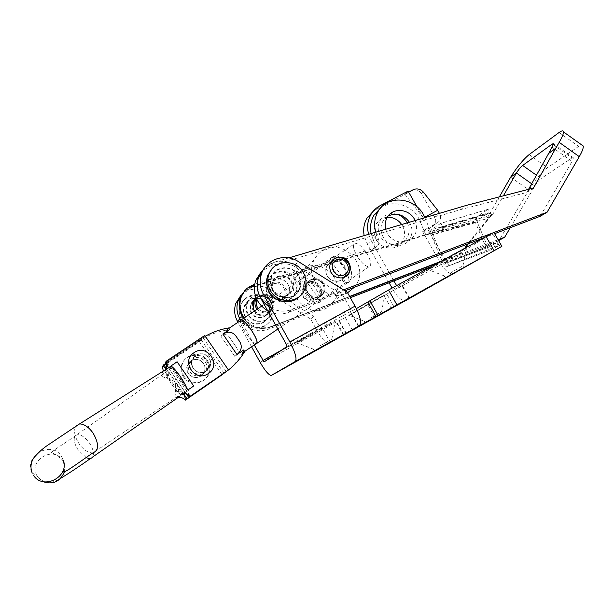 <?xml version="1.0" encoding="UTF-8"?>
<svg xmlns="http://www.w3.org/2000/svg" width="614" height="614" viewBox="0 0 614 614"><rect width="100%" height="100%" fill="white"/><g stroke="black" fill="none" stroke-linecap="round" stroke-linejoin="round"><path stroke-width="0.46" stroke-dasharray="3.07 2.3" d="M310.853 335.367L297.092 342.689C292.556 344.861 306.931 336.449 321.015 328.705L335.229 321.291L310.853 335.367M320.178 345.751L331.836 339.166L320.178 345.751M360.809 308.765L348.813 315.166L372.36 301.443L384.771 294.95L360.809 308.765M370.135 318.259L381.593 311.797L370.135 318.259M439.102 263.682L428.073 269.561C422.655 272.217 440.023 262.048 454.728 253.973L466.371 247.91L439.102 263.682M449.924 273.245L462.964 265.87L449.924 273.245M396.959 214.232C389.898 212.513 384.356 214.524 380.342 220.257C377.472 225.369 377.48 230.695 380.365 236.252C385.615 246.321 400.673 247.841 406.407 238.984C409.63 233.98 409.906 228.615 407.236 222.882M387.334 217.264C382.537 217.678 378.846 219.873 376.252 223.857C373.419 228.907 373.419 234.172 376.259 239.652C381.44 249.591 396.314 251.072 401.978 242.323C405.301 237.119 405.463 231.593 402.454 225.76L401.679 224.524M266.023 320.301L271.626 314.33C273.36 310.262 273.176 306.217 271.081 302.211C266.407 295.418 260.328 293.53 252.845 296.547C249.99 298.105 247.972 300.407 246.79 303.454C245.462 307.276 245.761 311.014 247.695 314.675C252.423 321.521 258.532 323.401 266.023 320.301M263.314 322.695L268.84 316.809C270.559 312.787 270.375 308.796 268.31 304.843C263.705 298.143 257.703 296.286 250.328 299.271C247.503 300.806 245.508 303.078 244.349 306.087C243.037 309.855 243.328 313.547 245.232 317.154C249.89 323.908 255.923 325.758 263.314 322.695M254.626 284.228L252.285 287.091L243.443 292.295L248.463 288.649C255.969 285.057 263.398 285.387 270.751 289.647L313.884 316.54L320.654 328.682L281.174 350.417M241.026 295.096L246.007 291.481C253.413 287.928 260.743 288.25 267.988 292.448L310.546 318.958L317.215 330.931C321.582 338.421 325.32 342.558 328.444 343.326L270.805 375.438M380.304 205.56L376.221 209.343L412.255 190.601C415.908 189.173 418.948 190.202 421.373 193.686L434.789 217.264C436.155 219.927 436.063 222.406 434.505 224.709L432.586 226.359L422.632 231.693L427.298 228.231L445.411 260.106L397.189 286.661L398.632 287.897L402.408 285.479L397.212 288.235L345.321 317.584L333.248 323.517L322.005 330.033L320.654 328.682M453.976 273.706L404.726 300.86C401.111 300.453 397.143 296.631 392.837 289.409L392.085 288.081M389.107 282.793L367.249 244.034L364.156 235.615M397.189 286.661L396.59 285.602M393.95 280.928L371.247 240.68L367.249 244.034M376.221 209.343L373.289 211.17M422.632 231.693L440.491 263.153C444.774 270.237 448.88 273.875 452.817 274.067M417.013 206.818L423.33 217.939L424.635 217.241M368.607 234.302L371.247 240.68M427.298 228.231L437.368 222.836L439.309 221.17C440.883 218.845 440.975 216.328 439.593 213.634L439.432 213.357M251.533 346.764L237.994 322.266M254.227 344.922L240.481 320.071M286.347 344.347L350.602 309.034L342.988 295.449L347.309 292.318M298.818 275.801C301.213 280.352 301.443 284.934 299.509 289.547C295.142 300.469 277.904 300.691 272.393 289.777C270.183 285.61 269.822 281.365 271.311 277.037C275.072 265.263 293.154 264.527 298.818 275.801M295.234 279.209C289.662 268.118 271.849 268.855 268.141 280.46C266.676 284.712 267.029 288.895 269.193 293.001C274.619 303.738 291.596 303.508 295.902 292.748C297.813 288.212 297.59 283.699 295.234 279.209M288.833 257.888L274.197 262.216L264.55 267.773C273.821 260.075 283.906 259.208 294.797 265.187L342.988 295.449M310.546 318.958L313.884 316.54M350.602 309.034L351.078 311.214L350.187 311.866L356.366 308.612M493.879 232.345L446.915 261.272L445.411 260.106M329.319 343.149L328.444 343.326M404.726 300.86L405.186 300.799M423.33 217.939L404.779 194.085L408.095 191.123M404.779 194.085L408.64 192.082M326.594 274.558C329.449 282.402 341.2 283.63 344.807 276.507C346.327 273.667 346.48 270.682 345.268 267.558C342.359 259.568 330.24 258.517 326.848 266.023C325.535 268.763 325.451 271.611 326.594 274.558M272.432 289.747C275.494 298.366 288.803 298.972 291.98 290.698C293.116 287.989 293.139 285.234 292.049 282.425C288.925 273.621 275.172 273.268 272.309 281.987L272.432 289.747M269.293 292.909C272.301 301.397 285.41 301.988 288.549 293.837C289.67 291.166 289.693 288.45 288.618 285.687C285.548 277.014 272.002 276.676 269.17 285.264L269.293 292.909M409.431 222.23L410.674 224.64C412.792 230.104 412.324 235.139 409.285 239.744C403.114 249.299 386.544 246.521 382.269 235.116C380.289 230.02 380.596 225.254 383.167 220.81L388.202 215.974M415.087 220.556L415.287 221.002C417.428 226.543 416.967 231.639 413.89 236.306C407.65 245.976 390.872 243.152 386.528 231.593L385.738 229.237M319.917 288.365C321.007 291.205 320.853 293.922 319.457 296.516C316.126 303.017 305.419 301.95 302.848 294.82C301.812 292.141 301.904 289.547 303.116 287.053C306.24 280.199 317.292 281.097 319.917 288.365M323.409 285.502C324.514 288.38 324.361 291.128 322.949 293.761C319.579 300.346 308.727 299.256 306.117 292.026C305.074 289.309 305.158 286.684 306.386 284.152C309.548 277.213 320.746 278.127 323.409 285.502C320.746 278.127 309.548 277.213 306.386 284.152C305.158 286.684 305.074 289.309 306.117 292.026C308.727 299.256 319.579 300.346 322.949 293.761C324.361 291.128 324.514 288.38 323.409 285.502M268.211 305.104L268.118 312.511C265.233 319.932 253.313 319.449 250.604 311.751L250.52 304.805C253.121 296.984 265.44 297.23 268.211 305.104M256.168 298.036C262.408 294.697 267.366 296.163 271.02 302.433L270.928 309.94C268.003 317.469 255.923 316.962 253.175 309.157L252.569 304.076M244.188 317.868C251.502 326.955 260.582 329.825 271.426 326.471L270.713 327.07C259.829 330.424 250.742 327.515 243.466 318.351C250.742 327.515 259.829 330.424 270.713 327.07L349.765 296.7L270.713 327.07L267.896 329.403C256.736 332.78 247.611 329.657 240.511 320.04M510.664 177.162L528.838 189.979L498.99 240.542M531.678 183.786L534.832 186.019L510.272 227.71M424.827 217.678L430.614 231.371L492.336 215.13L486.802 218.776L499.359 196.879M492.336 215.13L503.373 195.843M430.614 231.371L425.809 234.863L486.802 218.776M380.457 208.131C393.029 198.552 413.928 205.544 420.03 221.186L425.809 234.863M252.285 287.091L370.219 251.594L373.78 248.908L374.809 245.761L374.571 243.336L371.109 233.558M254.864 284.159L374.34 248.279L377.948 245.554C379.168 243.505 379.329 241.31 378.416 238.961L375.776 232.184M498.092 239.713L438.089 262.769L458.719 254.841L490.317 216.021L489.304 213.572L441.919 227.664L442.755 230.035L247.043 288.396L244.925 290.453L248.14 287.521M498.637 240.673L430.921 266.714M350.325 297.706L267.896 329.403M534.832 186.019C536.958 182.596 539.054 180.094 541.111 178.52L536.498 175.251M528.838 189.979C535.101 179.887 541.333 172.434 547.519 167.63L578.626 146.424L581.773 144.958M553.506 144.82L571.933 157.944L541.111 178.52M540.205 216.281L572.079 161.405L552.278 147.314M571.933 157.944L573.422 157.829L572.079 161.405M271.043 308.113C277.889 311.59 284.819 312.081 291.819 309.571L343.433 289.885M491.499 233.435L493.963 232.491M267.796 310.937C274.565 314.422 281.427 314.913 288.373 312.426L344.938 290.829M482.596 238.278L494.638 233.681M528.539 189.342L526.774 192.466L460.592 209.604L271.043 265.793L261.51 271.304M526.774 192.466L533.436 188.076M460.592 209.604L466.402 205.383M258.195 308.466C264.365 316.717 277.674 307.867 272.309 299.164C266.798 293.001 261.648 293.131 256.859 299.571M257.059 309.226C263.276 314.66 268.679 314.107 273.261 307.568C274.443 304.69 274.297 301.842 272.823 299.026C267.389 292.556 261.879 292.318 256.284 298.312M253.689 300.845L250.949 304.605C249.99 307.284 250.182 309.916 251.54 312.503C254.902 319.203 265.563 318.965 268.226 312.173C269.385 309.364 269.247 306.586 267.804 303.838C264.734 299.294 260.674 297.905 255.601 299.663M271.035 302.119C266.215 292.471 250.681 293.193 247.396 303.316C246.099 307.031 246.391 310.676 248.271 314.245C252.96 323.586 267.781 323.309 271.572 313.907C273.253 309.94 273.077 306.01 271.035 302.119M267.996 305.02C263.245 295.518 247.941 296.24 244.694 306.209C243.42 309.878 243.704 313.47 245.554 316.985C250.167 326.18 264.764 325.904 268.518 316.632C270.175 312.726 269.999 308.857 267.996 305.02M271.173 303.324C265.041 291.051 245.232 292.064 241.164 305.02C239.583 309.686 239.967 314.245 242.323 318.704C248.225 330.47 266.875 330.194 271.772 318.405C273.982 313.347 273.783 308.312 271.173 303.324M270.137 304.298C264.043 292.087 244.334 293.101 240.281 305.995C238.708 310.638 239.092 315.174 241.432 319.61C247.304 331.322 265.854 331.038 270.736 319.303C272.938 314.268 272.739 309.264 270.137 304.298M267.95 296.531C261.817 286.331 278.418 277.612 283.76 288.143C289.923 298.258 273.368 307.13 267.95 296.531M267.397 296.677C265.916 293.868 265.693 291.013 266.729 288.104C269.308 280.352 281.25 279.892 284.988 287.344C286.561 290.33 286.723 293.346 285.472 296.385C282.617 303.738 271.066 303.961 267.397 296.677M272.885 291.197C271.357 288.311 271.127 285.38 272.186 282.394C274.826 274.435 287.091 273.982 290.936 281.634C292.556 284.704 292.724 287.797 291.443 290.921C288.519 298.465 276.661 298.68 272.885 291.197M269.247 293.124C267.136 289.133 266.798 285.073 268.226 280.936C271.841 269.684 289.117 268.97 294.52 279.738C296.808 284.082 297.03 288.465 295.18 292.863C291.005 303.324 274.512 303.554 269.247 293.124M272.762 289.578C270.613 285.525 270.267 281.389 271.718 277.183C275.387 265.739 292.947 265.041 298.45 275.993C300.783 280.414 301.006 284.865 299.133 289.34C294.897 299.977 278.119 300.2 272.762 289.578M271.825 269.139C280.061 260.328 296.362 263.053 302.088 274.067C305.12 279.823 305.381 285.602 302.886 291.404L298.972 296.861M343.418 267.098C348.46 274.942 350.041 280.137 348.176 282.686L347.202 283.023L343.733 281.711L335.858 273.36C331.79 267.22 329.964 262.447 330.378 259.039L331.007 257.872L330.416 258.778C328.935 259.983 343.533 277.29 345.459 282.079L348.176 282.686C352.344 279.669 352.682 273.1 349.205 262.969C340.985 256.245 334.922 254.549 331.007 257.872L332.143 257.443C335.198 257.734 338.959 260.958 343.418 267.098M319.679 302.18L320.262 301.19C320.677 297.997 318.743 293.17 314.468 286.707C311.689 282.739 309.011 279.838 306.424 277.996L303.4 276.722L302.349 277.091L304.628 277.62L313.501 291.704C318.136 296.9 320.385 300.146 320.232 301.443L319.679 302.18C315.849 305.004 310.001 303.086 302.126 296.416C298.627 286.608 298.696 280.161 302.349 277.091C300.898 279.7 302.664 284.827 307.645 292.479C312.135 298.719 315.842 302.05 318.773 302.472L319.679 302.18M341.791 277.958C332.942 277.497 329.081 272.877 330.194 264.089M316.271 297.207C308.88 302.679 299.962 289.754 307.791 284.919C315.174 279.508 324.046 292.333 316.271 297.207M317.76 298.404C310.6 303.853 299.762 294.083 304.291 286.239L307.138 283.023C314.506 277.505 325.343 287.782 320.378 295.564L317.76 298.404M354.385 287.222L356.189 284.681C369.881 264.481 341.415 236.49 321.813 250.957L317.292 254.956L314 260.06C303.661 279.485 328.812 303.953 347.57 292.786M302.817 269.27L295.534 277.743C285.28 296.892 311.605 319.825 328.667 306.685L334.615 300.407C347.417 281.634 321.061 255.769 302.817 269.27M310.346 280.168L307.468 283.43C302.886 291.374 313.869 301.282 321.122 295.756L323.77 292.886C328.789 285.003 317.806 274.588 310.346 280.168M329.971 262.746L326.886 266.246C321.982 274.796 333.855 285.541 341.645 279.608L344.485 276.523C349.857 268.042 337.984 256.759 329.971 262.746M204.554 372.736L208.215 367.717C210.963 359.796 200.747 352.321 194.001 357.333L190.156 362.928C187.968 370.772 198.061 377.633 204.554 372.736M202.781 374.333L206.388 369.382C209.105 361.562 199.02 354.186 192.359 359.136L188.567 364.662C186.403 372.399 196.365 379.168 202.781 374.333M256.053 343.679C253.736 343.003 250.504 339.757 246.375 333.932C242.215 327.669 240.227 323.24 240.419 320.638M234.771 356.366C238.416 353.841 239.069 350.985 236.728 347.808L229.797 337.723C227.579 334.262 224.601 333.724 220.871 336.119L234.771 356.366L241.356 351.868L242.929 352.643L244.648 351.469M228.485 327.945L227.441 329.035L227.487 331.675L220.871 336.119M227.487 331.675L226.412 330.117L227.441 329.035L229.567 329.526M255.884 343.786C253.475 342.835 250.297 339.557 246.344 333.962C242.33 327.945 240.304 323.54 240.251 320.746M358.369 258.064C353.142 249.706 352.121 244.779 355.314 243.274C358.254 243.451 361.769 246.344 365.867 251.947C371.086 260.344 372.122 265.271 368.976 266.745C365.998 266.591 362.46 263.698 358.369 258.064M243.635 349.995L243.566 352.513L242.929 352.643M244.725 351.576L242.43 353.434L241.356 351.868M225.468 372.237L227.449 370.772M226.366 371.623C232.813 366.497 238.171 360.433 242.43 353.434M205.299 336.257L200.095 339.534L198.391 341.568L165.511 363.557L201.131 339.765L199.427 341.76L162.457 366.504M226.412 330.117C216.328 331.844 206.987 335.658 198.391 341.568M200.095 339.534L166.793 361.799L165.519 363.549M167.138 365.929L188.805 397.588M166.793 361.799L170.009 366.497M170.162 366.719L190.409 396.299M206.434 371.048L210.142 365.967C212.92 357.939 202.559 350.348 195.728 355.429L191.829 361.101C189.611 369.052 199.849 376.014 206.434 371.048M204.608 372.698L208.261 367.671C211.016 359.75 200.793 352.267 194.039 357.287L190.194 362.882C188.007 370.726 198.107 377.595 204.608 372.698M202.727 374.379L206.342 369.428C209.052 361.615 198.974 354.24 192.312 359.182L188.521 364.708C186.357 372.445 196.319 379.214 202.727 374.379M190.724 360.94C197.294 356.051 207.248 363.327 204.562 371.04L201.001 375.937C194.669 380.703 184.837 374.033 186.978 366.397L190.724 360.94M166.064 369.306L164.675 371.109L168.42 375.338L176.893 380.173L178.098 389.483L180.37 394.042L181.775 393.566M193.656 385.945L180.37 394.042M180.662 394.886C178.551 393.336 175.765 390.059 172.288 385.07C168.888 380.012 166.739 376.067 165.841 373.228L180.662 394.886L181.882 394.863L188.713 390.251L172.841 367.072L160.891 376.029L163.263 371.079M175.942 398.033L188.713 390.251M176.064 397.373L175.435 392.054L175.397 381.762L160.891 376.029M172.841 367.072C168.413 369.559 166.079 371.608 165.841 373.228M164.675 371.109L174.092 363.626M186.126 393.666L167.138 365.921M165.082 362.92L202.973 337.593L204.769 335.482M226.336 371.647L202.973 337.593M183.325 393.344L166.409 368.63M221.754 374.985L222.913 374.195M224.141 373.312L201.131 339.765M222.153 374.893L199.427 341.76M168.42 375.338L170.001 370.165L167.177 364.724M165.995 378.262C168.175 375.568 168.827 373.112 167.952 370.887L166.233 368.991M178.098 389.483L183.241 389.79L186.978 393.95M175.435 392.054C178.705 390.964 181.176 391.164 182.849 392.653L183.218 393.351M193.402 368.385L191.906 364.808L191.975 360.94C193.402 353.142 204.853 351.078 209.029 357.808C210.656 360.288 211.078 362.958 210.31 365.806C208.491 373.205 197.478 374.916 193.402 368.385M188.337 373.535L186.978 366.397C188.352 358.914 199.335 356.918 203.341 363.365C204.899 365.744 205.306 368.308 204.562 371.04C202.812 378.14 192.243 379.797 188.337 373.535M184.139 376.374C181.936 373.036 181.214 369.413 181.974 365.507C183.939 353.71 201.215 350.44 207.486 360.556C209.95 364.348 210.564 368.4 209.313 372.736C206.434 383.604 190.171 386.037 184.139 376.374M183.502 377.027C181.314 373.711 180.6 370.104 181.353 366.22C183.31 354.485 200.486 351.239 206.718 361.301C209.174 365.061 209.781 369.098 208.545 373.404C205.675 384.218 189.503 386.636 183.502 377.027M306.946 291.32C309.571 298.573 320.462 299.663 323.839 293.055C325.251 290.422 325.405 287.659 324.299 284.773C321.629 277.374 310.392 276.453 307.215 283.415C305.987 285.955 305.902 288.588 306.946 291.32M254.526 310.93C261.15 317.146 267.029 316.686 272.156 309.548C273.268 306.931 273.307 304.268 272.255 301.558C268.072 294.613 262.623 293.208 255.892 297.353M254.917 298.343L252.546 301.911L252.646 309.356C255.554 317.622 268.333 318.152 271.442 310.2L272.301 306.256L271.541 302.234C267.735 295.656 262.531 294.075 255.946 297.483M247.043 288.396L247.672 287.667M442.755 230.035L444.014 229.145L254.419 285.656M489.481 214.063L490.878 213.127L490.701 212.636L443.178 226.766L440.629 223.404L488.03 209.366L476.011 217.218L431.588 229.659L432.763 232.959L441.182 226.919L441.919 227.664L443.178 226.766L444.014 229.145M490.317 216.021L491.722 215.092L490.878 213.127M458.719 254.841L460.032 254.035L464.959 247.979M468.467 243.674L491.722 215.092M271.426 326.471L349.619 296.447M439.916 261.764L460.032 254.035M440.629 223.404L431.588 229.659C430.521 230.664 430.406 232.491 431.228 235.154L475.497 222.652C474.683 220.042 474.86 218.231 476.011 217.218L477.178 220.449L432.763 232.959L432.724 234.218L431.228 235.154L443.131 263.536L446.309 266.806L489.888 250.412L489.251 250.566L485.989 247.411L487.631 246.529L444.666 262.685L432.724 234.218L477.101 221.692L475.497 222.652L485.989 247.411L443.131 263.536L444.666 262.685L445.534 263.406L488.529 247.219L487.631 246.529L477.101 221.692L477.178 220.449L488.521 212.851L489.304 213.572L490.701 212.636L488.03 209.366M488.529 247.219L496.91 242.73L493.387 243.674L445.534 263.406M489.888 250.412L498.292 245.968L494.777 246.935L446.908 266.668M448.773 265.662L447.399 262.385M409.147 298.604L401.94 285.832M346.119 333.74L338.805 320.661M392.837 289.409L440.491 263.153M260.159 362.36L317.215 330.931M358.714 326.164L350.533 311.567M330.409 342.52L323.056 329.35M343.947 334.929L336.718 322.005M352.467 330.34L345.321 317.584M375.1 317.73L367.993 305.081M391.341 308.604L384.157 295.848M394.096 307.023L386.851 294.152M500.456 247.166L492.497 233.243M446.915 261.272L398.632 287.897M322.005 330.033L264.12 361.953M286.953 346.511L351.078 311.214M294.797 265.187L298.366 261.556M270.751 289.647L267.988 292.448M412.255 190.601L413.368 189.619M421.373 193.686L423.307 192.036M434.789 217.264L439.593 213.634M432.586 226.359L437.368 222.836M424.758 217.517L420.03 221.186M376.827 235.162L372.683 238.646M378.416 238.961L374.248 242.4M374.34 248.279L370.219 251.594M529.138 154.59L547.519 167.63M559.101 132.486L578.626 146.424M288.373 312.426L291.819 309.571M271.043 265.793L274.197 262.216M64.332 472.059L64.355 463.954L62.544 460.147C53.664 445.587 28.589 459.963 36.633 475.213L37.669 477.017L42.972 481.637M86.213 457.553L78.139 449.947C74.394 444.022 73.327 439.409 74.939 436.109C78.554 432.947 83.404 435.28 89.483 443.093C93.244 449.011 94.303 453.646 92.66 456.993L90.68 458.389M163.531 373.611L74.939 436.109C66.911 441.973 52.32 450.63 51.054 452.978C53.387 452.894 57.232 455.281 62.574 460.155L64.355 463.954L63.411 460.477L61.385 456.194C51.407 439.824 23.163 455.949 32.204 473.11L33.371 475.144M182.696 392.952L92.883 452.879C88.216 453.063 83.611 450.016 79.06 443.753C74.593 436.638 73.473 430.805 75.691 426.269M187.055 389.184L171.36 366.259M487.316 209.527L439.977 223.542M441.182 226.919L488.521 212.851M498.292 245.968L496.91 242.73M494.777 246.935L493.387 243.674M313.708 349.312L297.092 342.689M314.406 351.17L313.447 349.45M364.493 321.368L348.813 315.166M365.184 323.102L364.271 321.483M444.728 276.1L428.073 269.561M445.419 277.958L444.444 276.246M401.978 242.323L406.407 238.984M268.84 316.809L271.626 314.33M409.661 298.335L402.408 285.479M346.449 333.555L339.105 320.416M358.323 326.387L350.187 311.866M343.433 335.213L336.257 322.381M321.897 330.056L264.404 361.761M268.141 280.46L271.311 277.037M246.79 303.454L244.349 306.087M299.509 289.547L295.902 292.748M446.769 261.318L398.501 287.935M376.252 223.857L380.342 220.257M434.505 224.709L439.309 221.17M463.869 267.627L462.887 265.9M462.964 265.87L466.371 247.91M382.468 313.439L381.547 311.812M381.593 311.797L384.771 294.95M332.773 340.908L331.806 339.174M331.836 339.166L335.229 321.291M344.807 276.507L348.276 273.767M288.549 293.837L291.98 290.698M413.89 236.306L409.285 239.744M323.839 293.055L319.457 296.516M270.928 309.94L268.118 312.511M377.948 245.554L373.78 248.908M253.091 302.119L250.52 304.805M307.215 283.415L303.116 287.053M387.434 217.103L383.167 220.81M573.422 157.829L553.698 143.783M269.17 285.264L272.309 281.987M326.848 266.023L330.831 262.5M252.945 302.518L250.949 304.605M247.396 303.316L244.694 306.209M241.164 305.02L240.281 305.995M271.772 318.405L270.736 319.303M271.572 313.907L268.518 316.632M273.261 307.568L268.226 312.173M266.729 288.104L272.186 282.394M268.226 280.936L271.718 277.183M302.886 291.404L304.283 290.192M295.18 292.863L299.133 289.34M285.472 296.385L291.443 290.921M347.202 283.023L318.773 302.472M314 260.06L295.534 277.743M304.291 286.239L307.468 283.43M326.886 266.246L330.616 262.945M344.485 276.523L348.568 273.291M320.378 295.564L323.77 292.886M356.189 284.681L334.615 300.407M332.143 257.443L303.4 276.722M306.424 277.996L304.628 277.62M343.733 281.711L345.459 282.079M206.388 369.382L208.215 367.717M228.17 328.858L228.815 328.429M261.549 306.217L355.314 243.274M256.161 343.848L257.151 343.165M277.835 329.027L368.976 266.745M229.797 337.723L236.728 347.808M188.567 364.662L190.156 362.928M32.204 473.11L36.633 475.213L37.723 477.017C47.447 486.626 55.268 481.146 60.694 478.314M208.261 367.671L210.142 365.967M210.31 365.806L206.342 369.428M178.213 397.411L181.882 394.863M63.411 460.477C64.109 466.41 64.086 470.232 63.342 471.951M171.252 366.182L187.101 389.337M167.046 363.503L168.666 367.556M168.712 367.64L170.746 371.194M182.358 393.451L184.968 392.277L183.049 389.169M191.975 360.94L188.521 364.708M190.194 362.882L191.829 361.101M181.974 365.507L181.353 366.22M209.313 372.736L208.545 373.404M271.442 310.2L272.156 309.548M252.546 301.911L253.198 301.228M441.328 226.888L488.683 212.812M446.309 266.806L489.251 250.566M445.396 263.444L488.383 247.258M498.967 245.477L497.578 242.223"/><path stroke-width="0.92" d="M321.13 347.47L332.773 340.908L321.13 347.47M371.04 319.871L382.468 313.439L371.04 319.871M450.891 274.949L463.869 267.627L450.891 274.949M407.236 222.882L406.867 222.199C404.542 218.254 401.241 215.591 396.959 214.232M240.481 320.071L239.813 318.873C236.697 312.963 236.137 306.9 238.14 300.691L243.443 292.295L238.14 300.691L235.814 303.362L241.026 295.096M237.994 322.266L237.457 321.299C234.379 315.473 233.834 309.494 235.814 303.362M405.186 300.799L271.526 375.346L295.265 361.493C297.168 359.044 295.357 352.528 289.839 341.944L263.475 294.49L260.413 297.644L286.347 344.347L286.953 346.511L264.028 361.961L254.227 344.922M392.085 288.081L389.107 282.793M396.59 285.602L393.95 280.928M401.679 224.524C398.018 219.543 393.236 217.126 387.334 217.264M373.289 211.17L366.98 218.162C363.964 223.473 363.02 229.291 364.156 235.615M424.635 217.241L437.69 210.295L423.307 192.036C420.383 188.982 417.075 188.176 413.368 189.619L408.64 192.082M366.98 218.162L370.948 214.486C373.243 210.61 376.359 207.639 380.304 205.56L408.095 191.123L417.013 206.818M370.948 214.486C367.54 220.556 366.758 227.165 368.607 234.302M439.432 213.357L437.69 210.295M271.526 375.346L270.805 375.438C268.095 374.387 264.55 370.027 260.159 362.36L251.533 346.764M295.265 361.493L359.274 325.834C361.823 323.056 360.41 316.486 355.046 306.117L347.309 292.318L298.366 261.556C285.295 252.814 266.062 259.07 261.48 273.844C259.246 280.874 259.906 287.759 263.475 294.49M261.51 271.304L255.539 280.682L258.463 277.313L264.55 267.773L258.463 277.313C256.253 284.244 256.905 291.021 260.413 297.644M359.274 325.834L501.876 246.329L405.777 300.568M356.366 308.612L388.562 290.023L493.879 232.345M330.578 271.158C333.479 279.124 345.406 280.375 349.067 273.153C350.602 270.267 350.748 267.243 349.519 264.074C346.565 255.954 334.269 254.887 330.831 262.5C329.495 265.279 329.411 268.164 330.578 271.158M243.466 318.351L240.995 313.746C238.953 308.466 238.8 303.193 240.534 297.936L244.925 290.453L240.534 297.936C238.278 305.097 239.26 311.897 243.466 318.351M240.511 320.04L238.585 316.279C236.574 311.075 236.428 305.879 238.14 300.691L241.141 297.237C238.869 304.483 239.882 311.359 244.188 317.868M510.272 227.71L504.693 237.181L498.637 240.673M499.359 196.879L510.664 177.162L516.435 173.025L531.678 183.786M503.373 195.843L516.435 173.025C518.577 169.602 520.649 167.077 522.644 165.45L552.308 143.968L553.506 144.82M375.776 232.184C373.726 224.724 374.494 217.824 378.078 211.477C387.672 193.54 417.251 197.585 424.758 217.517L424.827 217.678M371.109 233.558C369.812 226.927 370.756 220.833 373.934 215.268L380.457 208.131M248.14 287.521L254.626 284.228M430.921 266.714L350.325 297.706M504.693 237.181L498.092 239.713M438.089 262.769L349.765 296.7L438.089 262.769M385.738 229.237C384.679 224.824 385.247 220.779 387.434 217.103C393.229 206.795 410.359 209.006 415.087 220.556M252.569 304.076L253.091 302.119L256.168 298.036M388.202 215.974C396.521 212.375 403.598 214.463 409.431 222.23M552.308 143.968L553.698 143.783L548.824 153.155L555.716 148.258L559.201 142.348C562.186 137.214 563.598 133.714 563.422 131.849C563.138 130.383 561.703 130.598 559.101 132.486L529.138 154.59C523.143 159.556 516.988 167.077 510.664 177.162M581.773 144.958L583.254 146.017C583.546 147.951 582.218 151.505 579.271 156.654L547.074 212.244L540.205 216.281L494.638 233.681M555.716 148.258L533.436 188.076L466.402 205.383L288.833 257.888M261.48 273.844L258.463 277.313C255.155 290.376 259.354 300.637 271.043 308.113M343.433 289.885L491.499 233.435M493.963 232.491L547.074 212.244M344.938 290.829L482.596 238.278M255.539 280.682C252.277 293.484 256.368 303.569 267.796 310.937M548.824 153.155L528.539 189.342M548.931 153.231L555.823 148.342M256.859 299.571C255.838 302.126 255.984 304.651 257.297 307.146L258.195 308.466M256.284 298.312L255.554 299.793C254.564 302.541 254.772 305.235 256.168 307.883L257.059 309.226M255.601 299.663L253.689 300.845M298.972 296.861C290.721 305.25 274.719 302.464 269.055 291.543C266.33 286.393 265.854 281.135 267.65 275.786L271.825 269.139M270.26 290.315C267.512 285.134 267.044 279.854 268.84 274.466C273.468 259.515 296.332 258.525 303.477 272.754C306.532 278.541 306.793 284.351 304.283 290.192C298.719 303.784 277.167 303.984 270.26 290.315M345.037 274.289C336.863 280.345 326.878 265.9 335.543 260.574C343.71 254.595 353.633 268.924 345.037 274.289M330.194 264.089L333.839 259.315C341.96 253.244 354.009 264.695 348.568 273.291L345.69 276.43L341.791 277.958M347.57 292.786L354.385 287.222M222.874 334.031C229.129 330.516 234.057 332.09 237.656 338.767C242.676 344.623 242.446 349.888 236.966 354.547L222.874 334.031L229.567 329.526L228.485 327.945C220.272 329.35 212.544 332.12 205.299 336.257M240.419 320.638L241.432 319.955C243.72 320.631 246.935 323.87 251.065 329.687C256.552 338.23 258.218 342.888 256.053 343.679L244.648 351.469M240.251 320.746L241.333 319.787C243.651 320.47 246.912 323.755 251.103 329.657C256.667 338.322 258.356 343.049 256.161 343.848L255.884 343.786M227.449 370.772C234.433 365.422 240.189 359.021 244.725 351.576L243.635 349.995L236.966 354.547M221.447 375.192L190.409 396.299L226.366 371.623M223.473 373.611L225.468 372.237M166.409 368.63L163.761 364.754L165.511 363.557L167.138 365.929M193.656 385.945C190.348 388.555 188.237 389.806 187.339 389.69L187.055 389.184C186.234 386.26 183.985 382.046 180.301 376.551C176.525 371.155 173.547 367.725 171.36 366.259L171.06 365.913L177.116 361.792L193.656 385.945M222.913 374.195L185.436 400.09C182.719 397.411 179.557 396.728 175.942 398.033L176.064 397.373M174.092 363.626L177.116 361.792M167.138 365.921L165.082 362.92L166.294 361.185L167.046 363.503L166.064 369.306M181.775 393.566L182.358 393.451C185.443 393.052 188.084 393.965 190.256 396.191L188.713 397.45L186.126 393.666M188.713 397.45L228.454 369.996L204.769 335.482L166.294 361.185M228.454 369.996L190.256 396.191M183.218 393.351L185.95 399.683L187.055 398.793L183.325 393.344M187.055 398.793L221.754 374.985M163.263 371.079L162.457 366.504L163.761 364.754M185.95 399.683L185.436 400.09M194.093 352.659C207.118 343.188 222.03 364.916 208.384 373.512C195.344 383.167 180.286 361.17 194.093 352.659M255.892 297.353L253.198 301.228L253.298 308.696L254.526 310.93M254.419 285.656L247.043 288.212L243.305 292.694L241.141 297.237M464.959 247.979L468.467 243.674M349.619 296.447L439.916 261.764M255.946 297.483L254.917 298.343M237.457 321.299L239.813 318.873M281.174 350.417L262.853 360.51M355.046 306.117L289.839 341.944M375.975 316.548L367.832 302.042M494.086 250.627L485.966 236.421M396.874 304.774L388.562 290.023M378.063 315.343L369.858 300.745M536.498 175.251L522.644 165.45M559.201 142.348L579.271 156.654M42.972 481.637C52.896 484.922 60.011 481.729 64.332 472.059M178.213 397.411L92.66 456.993C91.363 458.788 89.214 458.973 86.213 457.553M75.691 426.269L79.513 423.952C84.087 423.89 88.616 426.945 93.09 433.093C99.123 443.769 99.054 450.361 92.883 452.879C83.297 459.226 65.736 472.619 63.342 471.951M33.371 475.144C42.765 490.486 69.374 477.278 63.411 460.477M167.177 364.724L166.01 361.646M189.872 396.514L186.978 393.95M162.879 365.975L166.233 368.991M501.876 246.329L493.833 232.276M348.276 273.767L349.067 273.153M378.078 211.477L373.934 215.268M583.254 146.017L563.422 131.849M255.554 299.793L252.945 302.518M267.65 275.786L268.84 274.466M228.815 328.429L241.432 319.955M241.333 319.787L261.549 306.217M257.151 343.165L277.835 329.027M60.694 478.314C69.942 472.634 79.935 465.995 90.68 458.389M32.204 473.11C30.14 467.668 30.708 462.534 33.908 457.714C38.198 452.687 42.842 448.489 47.823 445.127L79.513 423.952L171.153 366.097"/></g></svg>
